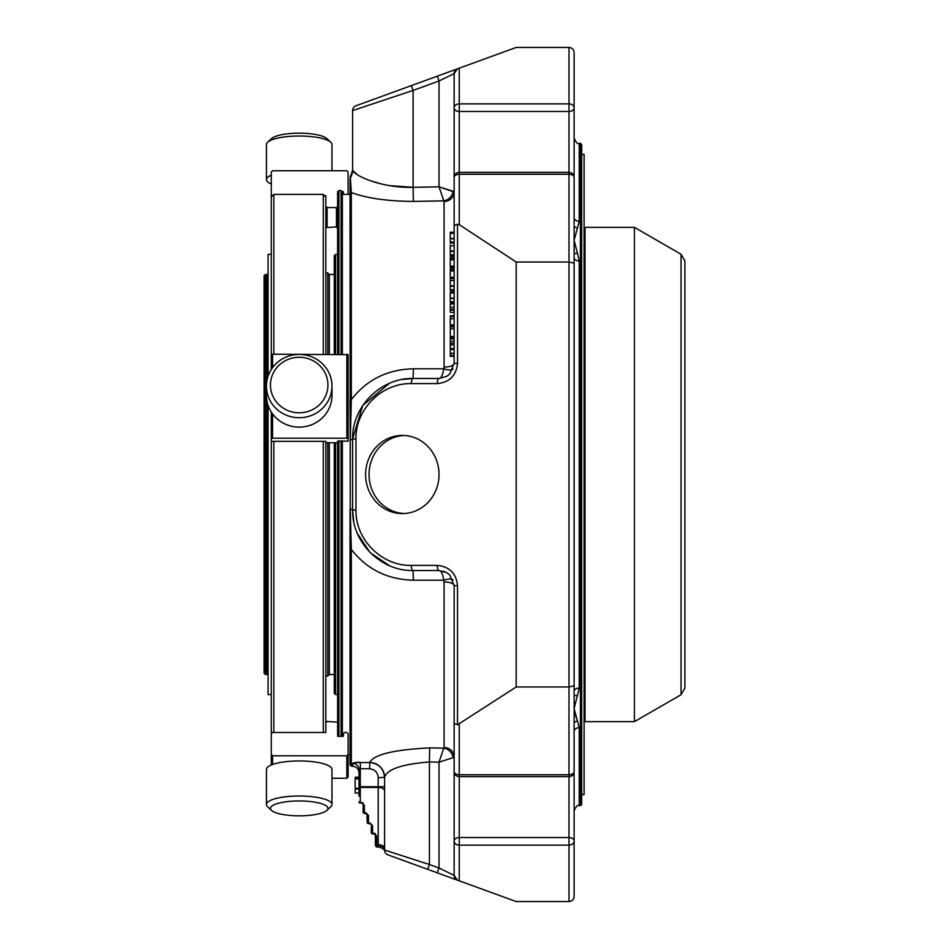 <?xml version="1.0" encoding="UTF-8"?>
<svg xmlns="http://www.w3.org/2000/svg" width="949" height="949" viewBox="0 0 949 949"><rect width="100%" height="100%" fill="white"/><g stroke="black" fill="none" stroke-linecap="round" stroke-linejoin="round"><path stroke-width="1.42" d="M265.388 274.486L265.388 674.514L264.107 673.232L264.107 275.768L265.388 274.486L266.799 274.486L266.799 381.32M266.799 400.229L266.799 674.514L265.388 674.514M271.284 694.621L268.081 694.621L268.081 405.401M268.081 376.148L268.081 254.379L271.284 254.379M274.308 398.912A28.731 27.758 180 0 1 299.196 357.275A28.731 27.758 180 0 1 324.084 398.912A28.731 27.758 180 0 1 274.308 398.912M331.972 170.749L331.972 144.509A32.764 8.482 180 0 0 330.774 142.231L326.883 138.613A28.731 7.438 180 0 0 302.814 133.228A28.731 7.438 180 0 0 274.308 136.893A28.731 7.438 180 0 0 271.509 138.613L267.63 142.231A32.764 8.482 180 0 0 266.432 144.509L266.432 179.563A32.764 8.482 180 0 0 271.284 184.011M274.308 812.107A28.731 7.438 0 0 1 271.509 810.387A28.731 7.438 0 0 1 299.196 800.956A28.731 7.438 0 0 1 326.883 810.387A28.731 7.438 0 0 1 302.814 815.772A28.731 7.438 0 0 1 274.308 812.107M329.291 442.886L329.291 674.514L334.285 674.514M334.285 274.486L329.291 274.486L329.291 354.202M334.285 442.886L334.285 693.28L335.566 694.561L337.619 694.561L337.619 722.142L327.108 721.477L325.827 722.652M335.566 354.202L335.566 254.439L334.285 255.72L334.285 354.202M335.566 254.439L337.619 254.439L337.619 354.202L337.619 191.828L338.9 190.547L341.071 190.547L341.071 354.202M325.827 442.72L337.619 442.792L337.619 474.5M270.821 401.901A32.764 31.649 180 0 1 266.432 386.077A32.764 31.649 180 0 1 299.196 354.428A32.764 31.649 180 0 1 331.972 386.077A32.764 31.649 180 0 1 307.678 416.647A32.764 31.649 180 0 1 270.821 401.901M331.972 386.077L331.972 395.472A32.764 31.649 180 0 1 307.678 426.042A32.764 31.649 180 0 1 270.821 411.297A32.764 31.649 180 0 1 266.432 395.472L266.432 386.077M330.774 142.231A32.764 8.482 180 0 0 303.324 136.087A32.764 8.482 180 0 0 270.821 140.262A32.764 8.482 180 0 0 267.63 142.231M271.284 175.126A32.764 8.482 180 0 0 270.821 175.328A32.764 8.482 180 0 0 266.432 179.563M271.509 810.387L267.63 806.769A32.764 8.482 0 0 1 266.432 804.491A32.764 8.482 0 0 1 299.196 796.009A32.764 8.482 0 0 1 331.972 804.491A32.764 8.482 0 0 1 330.774 806.769L326.883 810.387M266.432 804.491L266.432 769.437A32.764 8.482 0 0 1 290.714 761.24A32.764 8.482 0 0 1 327.571 765.191A32.764 8.482 0 0 1 331.972 769.437L331.972 804.491M271.284 752.047L271.284 412.056L271.284 438.201L348.117 438.201L348.117 354.689L272.565 354.202L271.284 354.689L271.284 369.505L271.284 172.018L272.565 170.749L346.836 170.749L348.117 172.018L348.117 194.391M273.846 732.474L273.846 441.332M273.846 354.202L273.846 194.391L323.277 194.391L323.277 354.202M327.749 442.886L327.749 676.056L329.291 674.514M329.291 274.486L327.749 272.944L327.749 354.202M323.277 441.332L323.277 732.474M271.284 438.201L271.284 441.166L272.565 441.332L325.827 441.332L325.827 732.474L272.565 732.474L271.284 733.66L271.284 764.989M324.653 195.767L325.827 195.767L325.827 354.202M331.972 778.251L346.836 778.251L348.117 776.982L348.117 733.66L346.836 732.474L344.653 732.474L343.372 733.66L343.372 736.317L337.737 736.317L337.619 734.301L337.619 441.071L348.117 441.166L348.117 438.201M342.162 191.639L343.372 191.639L343.372 194.391M348.117 754.597L346.836 755.784L272.565 755.784L271.284 754.597M325.827 729.567L325.827 732.474M337.737 736.317L337.737 734.811M325.827 226.348L327.108 227.523L337.619 226.858L337.619 254.439M327.108 227.523L327.108 207.57L325.827 206.301M327.108 207.57L336.456 207.57L336.456 227.523M337.619 193.81L337.619 206.858L336.456 207.57M368.473 815.369L365.911 812.807L364.38 813.376A1.281 1.281 0 0 1 363.099 812.095A1.281 1.281 0 0 0 364.38 813.376L364.38 812.807A1.281 0.712 180 0 1 363.099 812.095A1.281 1.281 0 0 0 364.38 813.376L367.002 813.981L367.192 822.344A1.281 1.281 0 0 0 368.473 823.613A1.281 1.281 0 0 1 367.192 822.344A1.281 1.281 0 0 0 368.473 823.613L368.473 823.056A1.281 0.712 180 0 1 367.192 822.344L367.192 814.657A1.281 0.712 -0 0 0 368.473 815.369L368.473 823.056L370.015 823.056L371.296 824.883M372.566 833.863A1.281 1.281 0 0 1 371.296 832.581A1.281 1.281 0 0 0 372.566 833.863L372.566 833.293A1.281 0.712 180 0 1 371.296 832.581A1.281 1.281 0 0 0 372.566 833.863L375.009 834.242L375.389 835.132L375.389 844.029A1.281 0.712 -0 0 0 376.67 844.74L376.67 847.006L375.389 845.725M364.38 805.132L361.818 802.569L363.099 804.408L363.099 812.095L363.099 804.396A1.281 0.712 -0 0 0 364.38 805.132L364.38 812.807L365.911 812.807M370.917 823.993L368.473 823.613M371.296 826.816L371.296 832.581M375.199 834.479L375.389 835.144A1.281 0.712 -0 0 0 376.67 835.855L376.67 844.74L378.2 844.74L378.2 845.523A6.406 4.555 180 0 1 384.606 850.067L384.606 777.361C386.895 769.307 401.83 764.182 429.423 761.976L429.423 864.515L384.606 850.067L384.606 777.361L378.2 777.646L378.2 844.74A6.406 3.582 -0 0 1 384.606 848.323M371.106 824.23L371.296 824.895A1.281 0.712 -0 0 0 372.566 825.618L372.566 833.293L374.108 833.293A1.281 0.712 0 0 1 375.389 834.017M362.72 803.506L360.276 802.569A1.281 0.712 180 0 1 358.995 801.846A1.281 1.281 0 0 0 360.276 803.127M459.257 224.664L459.257 174.248L568.997 174.248L568.997 262.019L516.185 262.019L459.257 224.664L457.513 224.225L454.144 225.589L454.144 107.842A5.125 3.618 -0 0 0 459.257 111.472L459.257 103.868A5.125 3.986 180 0 0 454.144 107.842L454.144 177.475A5.125 3.227 0 0 1 459.257 174.248L459.257 172.35L568.997 172.35L568.997 174.248A5.125 3.227 0 0 1 574.121 177.475L574.121 771.525A5.125 3.227 -0 0 1 568.997 774.752L568.997 837.528A5.125 3.618 0 0 1 574.121 841.158A5.125 3.986 180 0 1 568.997 845.132L568.997 901.55C572.14 901.218 573.848 899.51 574.121 896.425L574.121 841.158L574.121 896.425M450.301 326.836L454.144 326.836L450.301 326.836L450.301 337.82L454.144 337.82L454.144 325.982L450.301 325.982L450.301 324.89L454.144 324.89L454.144 325.982M450.301 292.909L450.301 302.434M450.301 233.229L450.301 242.766M454.144 303.965L450.301 303.965L450.301 309.291L454.144 309.291L454.144 302.731L450.301 302.731M450.301 316.99L450.301 324.89M454.144 316.539L454.144 315.815L450.301 315.815L450.301 316.563L454.144 316.563L450.301 316.527M450.301 321.925L450.301 323.312M454.144 309.635L450.301 309.635L450.301 312.351L454.144 312.351L454.144 309.291M450.301 259.065L450.301 267.357L454.144 267.357L454.144 259.065M454.144 246.859L454.144 257.072L450.301 257.06L450.301 258.697L454.144 258.697L454.144 254.89L450.301 255.447L450.301 245.744L454.144 245.744L454.144 243.929M450.301 261.034L450.301 262.731M450.301 270.251L450.301 278.531L454.144 278.531L454.144 270.251M450.301 268.247L450.301 269.884L454.144 269.884L454.144 267.357L454.144 268.247L450.301 268.247L454.144 268.247L454.144 267.357L450.301 267.357M450.301 272.221L450.301 273.905M450.301 279.67L450.301 290.394L454.144 290.24L450.301 290.406M450.301 287.761L450.301 289.682L454.144 289.682L454.144 291.924L450.301 291.924M454.144 286.242L450.301 286.242M450.301 244.866L450.301 245.744M450.301 252.968L450.301 254.89L454.144 254.89L454.144 257.072L454.144 254.89L454.144 257.06L450.301 257.072M454.144 251.438L450.301 251.438M450.301 342.909L450.301 356.1M450.301 353.372L454.144 353.384L454.144 356.1M450.301 341.332L450.301 343.313L454.144 343.313L454.144 341.332L450.301 341.332L450.301 338.912L454.144 338.912L454.144 341.332M568.997 901.55L516.185 901.55L437.275 872.831L457.513 880.197L454.144 875.381L454.144 841.158A5.125 3.986 -0 0 0 459.257 845.132L459.257 837.528A5.125 3.618 180 0 0 454.144 841.158L454.144 774.704A5.125 3.618 0 0 1 454.488 773.388M384.606 850.067A5.125 5.125 0 0 0 387.975 854.883L437.275 872.831L439.031 868.015L454.144 875.381L454.144 771.525A5.125 5.125 0 0 0 459.257 776.65L459.257 774.752A5.125 3.227 180 0 1 454.144 771.525L454.144 585.652L449.719 574.964L446.588 572.567L439.031 570.539A5.125 1.756 -90 0 1 437.275 565.414C449.541 566.636 456.291 573.386 457.513 585.652L457.513 724.775L516.185 686.981L568.997 686.981L574.121 685.771M355.151 788.287L358.995 788.287L358.995 777.243L355.151 777.243L355.151 793.02L358.995 793.02L358.995 789.01L355.151 789.01M355.151 777.551L358.995 777.551L355.151 777.539M376.67 847.006L378.698 847.006L378.2 845.523M516.185 262.019L516.185 686.981M454.144 107.842L454.144 73.619A5.125 5.125 0 0 1 457.513 68.802L454.144 73.619L439.031 80.985L437.275 76.169L516.185 47.45L568.997 47.45C572.14 47.782 573.848 49.49 574.121 52.575L574.121 174.296A5.125 3.618 -0 0 1 573.777 175.612M352.601 169.966A15.113 15.006 0 0 1 350.24 178.009L352.601 169.966L352.601 110.582L352.601 169.966C352.103 174.319 379.802 188.27 413.088 187.333L413.361 201.425C387.477 201.212 366.788 198.246 351.32 192.54L351.32 399.624C366.8 379.683 387.477 369.41 413.361 368.805L413.088 378.461L439.031 378.461L446.588 376.433L449.719 374.036L454.144 363.348L454.144 191.983L454.144 232.244L450.301 232.244M450.301 293.063L454.144 292.909M450.301 301.758L454.144 301.758L454.144 302.434M454.144 293.063L454.144 301.758M450.301 233.383L454.144 233.229M450.301 242.078L454.144 242.078L454.144 242.766M454.144 233.383L454.144 242.078M450.301 307.31L454.144 307.31M454.144 316.99L454.144 324.89M450.301 310.109L454.144 310.109M454.144 262.731L454.144 265.59M454.144 273.905L454.144 276.776M450.301 280.536L454.144 280.536L454.144 278.531L454.144 290.394M454.144 250.999L450.301 250.999L454.144 250.987M450.301 349.529L454.144 349.529L454.144 353.372M450.301 348.58L454.144 348.58L454.144 349.529M454.144 342.909L454.144 348.58M453.041 368.983A10.249 3.416 21.1 0 1 443.752 368.793C442.803 374.985 441.238 378.212 439.031 378.461A5.125 1.756 90 0 0 437.275 383.586C449.541 382.364 456.291 375.614 457.513 363.348L454.144 363.348L454.144 356.349L450.301 356.349M389.588 383.206L362.732 405.448L352.601 438.96C351.913 406.623 380.751 377.785 413.088 378.461A5.125 1.756 90 0 0 411.344 383.586L437.275 383.586M365.602 474.5A39.075 36.714 90 0 1 402.317 435.425A39.075 36.714 90 0 1 439.031 474.5A39.075 36.714 90 0 1 402.317 513.575A39.075 36.714 90 0 1 365.602 474.5M453.041 580.017A10.249 3.416 -21.1 0 0 443.752 580.207L413.361 580.195C387.477 579.578 366.788 569.305 351.32 549.376L350.24 509.103L350.24 439.897A15.113 1.756 180 0 0 352.601 438.96L352.601 510.04C351.913 542.377 380.751 571.215 413.088 570.539A5.125 1.756 -90 0 1 411.344 565.414C381.735 566.031 355.341 539.637 355.97 510.04L355.97 438.96C355.341 409.363 381.735 382.969 411.344 383.586M413.361 580.195L413.088 570.539L439.031 570.539L446.588 572.579M457.513 724.775L454.144 723.411M454.144 875.381A5.125 5.125 0 0 0 457.513 880.197L454.144 875.381A5.125 5.125 0 0 0 457.513 880.197M427.679 869.331L429.423 864.515L439.031 868.015L439.031 762.154L429.423 761.976L429.695 747.883L443.752 748.144L439.031 762.154L453.124 757.693A10.249 9.004 45.5 0 0 443.752 748.144L444.073 747.492L443.752 748.144M358.995 796.092L358.995 786.733A1.281 0.712 -0 0 0 360.276 787.445L360.276 786.733L358.995 786.733L358.995 772.664C358.639 768.82 356.539 766.685 352.708 766.258L352.708 763.376C353.182 762.699 355.745 762.355 360.395 762.344L360.276 768.654L358.995 769.71L358.995 777.243L355.151 777.243M355.151 778.892L358.995 778.892M454.144 225.589L454.144 232.244M450.301 278.531L454.144 278.531L454.144 281.663M457.513 68.802L355.97 105.766A5.125 5.125 0 0 0 352.601 110.582L413.088 90.428L411.344 85.612M413.361 201.425L443.752 200.856A10.249 9.004 -45.5 0 0 453.124 191.307L439.031 186.846L454.144 191.983A10.249 9.537 0 0 1 444.073 201.508L439.031 186.846L439.031 80.985L413.088 90.428L413.088 187.333L389.517 185.636M454.144 338.912L454.144 336.539L450.301 336.539M454.144 315.815L454.144 312.351M449.719 574.964L454.144 585.652A10.249 3.749 -0 0 0 444.073 581.903L443.752 580.207C442.803 574.015 441.238 570.788 439.031 570.539M444.073 581.903L444.073 747.492A10.249 9.537 -0 0 1 454.144 757.017L453.124 757.693M354.962 762.605L369.766 762.51C378.805 763.542 383.752 768.583 384.606 777.646M449.719 374.036L454.144 363.348A10.249 3.749 0 0 1 444.073 367.097L443.752 368.793L413.361 368.805M413.088 378.461L401.463 379.588M350.24 176.004L351.32 192.54L350.039 193.798L350.24 509.103A15.113 1.756 180 0 1 352.601 510.04L353.763 521.879M357.204 533.196L370.098 552.603L389.553 565.77M378.2 777.646C377.738 772.391 374.879 769.449 369.647 768.82L369.766 762.462C373.657 754.597 393.633 749.734 429.695 747.883M369.766 762.462A15.113 14.899 180 0 1 384.606 777.361M352.708 763.376A6.406 6.335 180 0 1 358.995 769.71M380.964 183.869L370.098 180.618M357.204 174.652L352.613 170.215M350.24 439.897L351.32 399.624L350.039 399.956L350.24 439.897M351.32 766.234L350.039 764.93L350.039 509.02L350.039 549.044L351.32 549.376L351.32 766.234L352.708 766.258M341.071 736.317L341.071 440.787M342.352 736.317L342.352 440.787M342.352 354.202L342.352 191.828L341.071 190.547M350.039 193.798L350.039 178.709M342.352 194.391L350.039 194.391M459.257 68.174L459.257 103.868L568.997 103.868L568.997 111.472A5.125 3.618 -0 0 0 574.121 107.842L574.121 52.575M568.997 47.45L568.997 103.868A5.125 3.986 0 0 1 574.121 107.842M574.121 226.301A5.125 3.63 -154.4 0 0 577.443 228.033L579.246 221.342A5.125 3.915 0 0 1 574.121 217.428L574.121 177.475A5.125 5.125 0 0 0 568.997 172.35L568.997 111.472L459.257 111.472L459.257 172.35A5.125 5.125 0 0 0 454.144 177.475M574.121 810.826C576.268 806.116 577.977 804.408 579.246 805.701L579.246 727.658L577.443 720.967L579.246 727.658A5.125 3.915 180 0 0 574.121 731.572L574.121 771.525A5.125 5.125 0 0 1 568.997 776.65L459.257 776.65L459.257 837.528L568.997 837.528L568.997 845.132L459.257 845.132L459.257 880.826M573.777 773.388A5.125 3.618 0 0 1 574.121 774.704L574.121 841.158M459.257 724.336L459.257 774.752L568.997 774.752L568.997 262.019L574.121 263.229M574.121 258.342L574.121 691.358A5.125 3.298 -0 0 1 579.246 688.061L574.121 708.701L576.304 718.013M574.121 708.701L577.443 720.967A5.125 3.63 -25.6 0 0 574.121 722.699M574.121 695.866A5.125 3.262 -156.8 0 1 577.443 695.747M574.121 253.134A5.125 3.262 -23.2 0 0 577.443 253.253L579.246 260.939A5.125 3.298 -0 0 1 574.121 257.642M577.443 253.253L574.121 240.299L579.246 221.342L579.246 143.299C577.977 144.592 576.268 142.884 574.121 138.174M580.397 143.299L581.678 144.58L581.678 804.42L580.397 805.701L580.397 143.299L579.246 143.299M681.05 254.273L684.893 260.928L684.893 688.072L681.05 694.727L634.43 721.643L634.43 227.357L681.05 254.273L681.05 694.727M634.43 227.357L585.011 227.357L585.011 721.643L634.43 721.643M585.011 713.316L584.11 713.328M585.011 235.684L584.11 235.672M581.678 794.633L584.11 794.633L584.11 154.367L581.678 154.367M404.037 435.472A39.075 36.714 -90 0 0 369.042 474.5A39.075 36.714 -90 0 0 404.037 513.528M335.566 442.886L335.566 694.561M346.836 438.035L346.836 354.202M272.565 354.202L272.565 367.643M272.565 413.906L272.565 438.035M346.836 778.251L346.836 755.784M272.565 755.784L272.565 764.491M384.606 791.027A6.406 3.582 -0 0 0 378.2 787.445L360.276 787.445L360.276 802.569L361.818 802.569A1.281 0.712 0 0 1 363.099 803.281M376.67 835.855L375.009 834.242M372.566 825.618L370.015 823.056M454.144 174.296A5.125 3.618 -0 0 0 454.488 175.612M457.513 224.225L457.513 363.348M450.301 328.829L454.144 328.829M450.301 292.363L454.144 292.363M450.301 232.695L454.144 232.695M450.301 318.734L454.144 318.734M450.301 259.789L454.144 259.789M450.301 266.171L454.144 266.171M450.301 277.357L454.144 277.357M450.301 270.975L454.144 270.975M450.301 355.626L454.144 355.626M450.301 344.878L454.144 344.878M411.344 565.414L437.275 565.414M454.144 585.652L457.513 585.652M384.606 786.733L360.276 786.733L360.276 768.654L369.647 768.82M352.601 438.96L355.97 438.96M352.601 510.04L355.97 510.04M352.601 110.582A5.125 5.125 0 0 1 355.97 105.766M413.088 187.333L439.031 186.846M444.073 201.508L444.073 367.097M338.9 190.547L338.9 354.202M338.9 440.787L338.9 736.317M579.246 260.939L579.246 688.061M584.37 235.684L584.37 713.316M268.081 275.768L266.799 274.486M268.081 673.232L266.799 674.514M271.284 196.953L273.846 194.391M325.827 196.953L323.277 194.391M325.827 676.056L327.749 676.056M325.827 272.944L327.749 272.944M367.002 813.981L367.192 814.657M365.911 813.376L366.824 813.756M362.909 803.744L363.099 804.408M378.698 847.006C382.542 848.026 384.582 849.521 384.808 851.49L384.831 851.55M454.144 337.049L450.301 337.085M454.144 336.99L450.301 336.99M454.144 298.259L450.301 298.259M454.144 298.247L450.301 298.247M454.144 298.437L450.301 298.437M454.144 298.14L450.301 298.14M454.144 243.051L450.301 243.051M454.144 238.59L450.301 238.59M454.144 238.567L450.301 238.567M454.144 238.768L450.301 238.768M454.144 238.46L450.301 238.46M454.144 316.598L450.301 316.598M454.144 316.503L450.301 316.503M454.144 285.803L450.301 285.803M454.144 285.791L450.301 285.791M454.144 255.601L450.301 255.601M454.144 353.325L450.301 353.325M454.144 353.538L450.301 353.538M454.144 353.277L450.301 353.277M439.031 378.461L446.588 376.421M444.903 571.725L443.112 571.096M348.117 754.609L350.039 754.609M579.246 805.701L580.397 805.701"/></g></svg>
